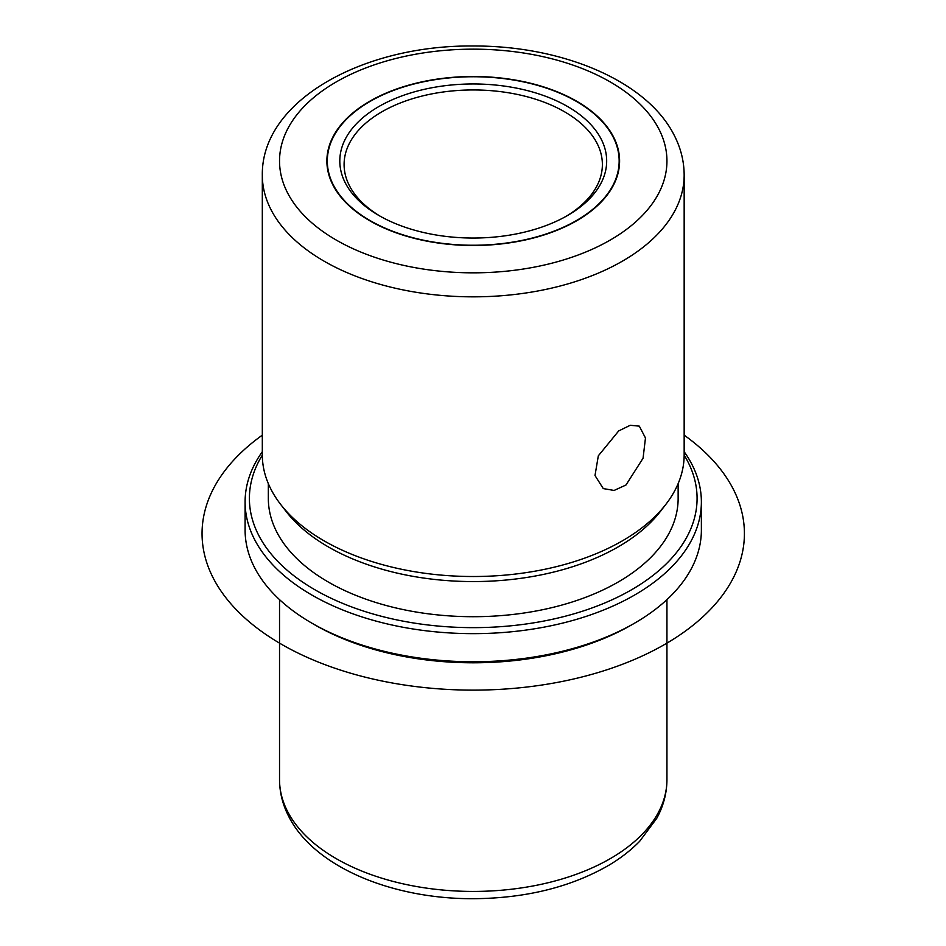 <?xml version="1.0" encoding="UTF-8"?>
<svg xmlns="http://www.w3.org/2000/svg" width="946" height="946" viewBox="0 0 946 946"><rect width="100%" height="100%" fill="white"/><g stroke="black" fill="none" stroke-linecap="round" stroke-linejoin="round"><path stroke-width="1.42" d="M643.067 458.219L625.98 485.002L614.108 490.442L603.264 488.585L594.999 475.519L598.321 455.818L618.696 430.927L630.225 425.286L639.319 426.138L645.468 437.986L643.067 458.219M613.67 137.205A146.358 84.501 180 0 1 619.595 160.997A146.358 84.501 180 0 1 494.049 244.636A146.358 84.501 180 0 1 332.803 184.789A146.358 84.501 180 0 1 326.878 160.997A146.358 84.501 180 0 1 452.425 77.359A146.358 84.501 180 0 1 613.67 137.205M684.159 451.727A228.14 131.719 180 0 1 692.153 464.841A228.14 131.719 180 0 1 701.376 501.924L701.376 530.044A228.14 131.719 180 0 1 634.565 623.178L631.514 624.939A223.835 129.235 180 0 1 314.959 624.939L311.908 623.178A228.14 131.719 180 0 1 254.32 567.127A228.14 131.719 180 0 1 245.097 530.044L245.097 501.924A228.14 131.719 180 0 1 262.314 451.727M634.565 623.178A228.14 131.719 180 0 1 311.908 623.178M701.376 501.924A228.14 131.719 180 0 1 505.684 632.306A228.14 131.719 180 0 1 254.32 539.007A228.14 131.719 180 0 1 245.097 501.924M684.159 455.144A223.835 129.235 180 0 1 688.026 462.026A223.835 129.235 180 0 1 536.252 622.421A223.835 129.235 180 0 1 258.447 534.797A223.835 129.235 180 0 1 262.314 455.144M678.14 483.643L678.14 498.412A204.904 118.297 180 0 1 502.373 615.503A204.904 118.297 180 0 1 276.622 531.711A204.904 118.297 180 0 1 268.333 498.412L268.333 483.643M665.783 504.455L660.284 511.561A204.904 118.297 180 0 1 473.237 581.565A204.904 118.297 180 0 1 286.189 511.561L280.69 504.455A210.923 121.774 0 0 0 473.237 576.516A210.923 121.774 0 0 0 665.783 504.455A210.923 121.774 0 0 0 684.159 454.742L684.159 175.057A210.923 121.774 180 0 1 503.237 295.601A210.923 121.774 180 0 1 270.84 209.338A210.923 121.774 180 0 1 262.314 175.057L262.314 454.742A210.923 121.774 0 0 0 270.84 489.023A210.923 121.774 0 0 0 280.69 504.455M380.422 216.35A129.141 74.557 180 0 1 349.322 185.511A129.141 74.557 180 0 1 344.096 164.509A129.141 74.557 180 0 1 454.872 90.71A129.141 74.557 180 0 1 597.151 143.52A129.141 74.557 180 0 1 602.377 164.509A129.141 74.557 180 0 1 566.051 216.35M333.217 184.718A145.921 84.253 180 0 1 327.316 160.997A145.921 84.253 180 0 1 452.484 77.607A145.921 84.253 180 0 1 613.256 137.276A145.921 84.253 180 0 1 619.157 160.997A145.921 84.253 180 0 1 493.989 244.387A145.921 84.253 180 0 1 333.217 184.718M601.278 139.31A133.445 77.04 180 0 1 567.6 215.475A133.445 77.04 180 0 1 378.873 215.475A133.445 77.04 180 0 1 345.195 182.684A133.445 77.04 180 0 1 435.668 87.079A133.445 77.04 180 0 1 601.278 139.31M684.159 435.148A271.195 156.575 180 0 1 654.597 649.961A271.195 156.575 180 0 1 281.482 644.273A271.195 156.575 180 0 1 262.314 435.148M287.371 811.077A193.705 111.841 180 0 1 279.531 779.587C279.59 792.228 282.594 804.396 288.542 816.079C313.788 866.903 392.2 899.22 473.97 898.7C526.295 898.215 571.419 886.97 609.342 864.963C621.025 857.963 631.136 850.052 639.685 841.254L656.772 818.29C663.489 805.957 666.871 793.055 666.942 779.587A193.705 111.841 180 0 1 500.789 890.292A193.705 111.841 180 0 1 287.371 811.077M287.371 192.487A193.705 111.841 180 0 1 418.7 53.686A193.705 111.841 180 0 1 659.114 129.519A193.705 111.841 180 0 1 527.773 268.309A193.705 111.841 180 0 1 287.371 192.487M279.531 599.634L279.531 779.587M666.942 599.634L666.942 779.587M684.159 175.057C684.1 161.459 680.872 148.368 674.463 135.775C647.265 80.907 562.125 45.574 473.118 45.999C363.441 44.9 261.427 100.371 262.314 175.057M327.316 160.997L327.316 167.477M619.157 160.997L619.157 167.477"/></g></svg>
